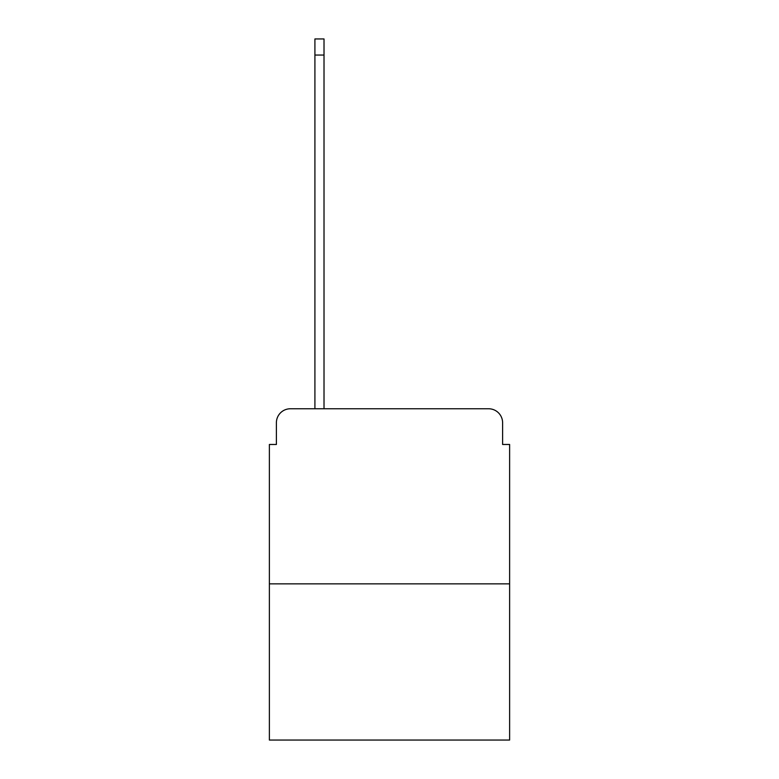 <?xml version="1.0" encoding="UTF-8"?>
<svg xmlns="http://www.w3.org/2000/svg" width="779" height="779" viewBox="0 0 779 779"><rect width="100%" height="100%" fill="white"/><g stroke="black" fill="none" stroke-linecap="round" stroke-linejoin="round"><path stroke-width="1.17" d="M276.389 422.773L276.389 444.478L276.389 422.773A14.012 14.012 0 0 1 290.392 408.761L314.911 408.761L314.911 38.95L324.015 38.95L324.015 408.761L488.608 408.761L290.392 408.761M509.622 583.861L269.378 583.861L269.378 740.05L509.622 740.05L509.622 444.478L502.611 444.478L502.611 422.773A14.012 14.012 0 0 0 488.608 408.761M269.378 583.861L269.378 444.478L276.389 444.478M502.611 444.478L502.611 422.773M314.911 55.056L324.015 55.056"/></g></svg>
